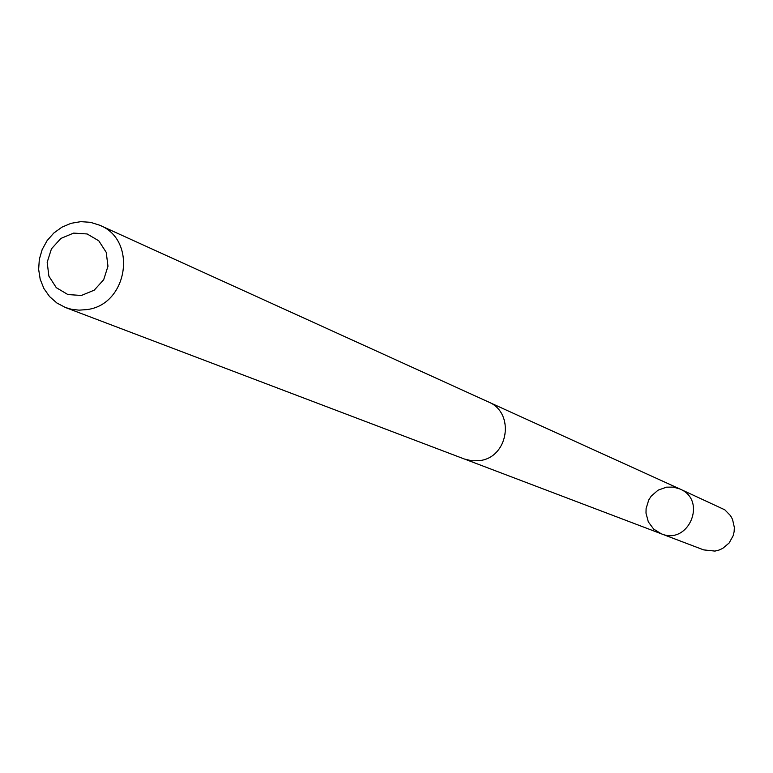 <?xml version="1.0" encoding="UTF-8"?>
<svg xmlns="http://www.w3.org/2000/svg" width="773" height="773" viewBox="0 0 773 773"><rect width="100%" height="100%" fill="white"/><g stroke="black" fill="none" stroke-linecap="round" stroke-linejoin="round"><path stroke-width="1.16" d="M666.539 487.164L673.38 487.106L679.931 489C707.566 500.199 688.675 545.525 661.273 533.795L653.658 529.08L648.315 521.862L645.996 513.146L646.093 508.595L648.75 499.928L651.233 496.111L658.055 490.179L666.539 487.164M703.643 549.883L714.919 551.091L718.958 550.096L722.745 548.376L729.113 543.013L733.162 535.718L734.128 531.65L734.35 527.466L732.533 519.369L730.553 515.707L724.784 509.803L679.931 489C707.566 500.199 688.675 545.525 661.273 533.795L703.643 549.883M65.473 307.519L464.457 459.046L471.907 460.814L479.589 460.611C508.634 457.519 515.272 412.531 488.285 401.873L99.756 225.243L90.489 222.315L80.759 221.658L71.068 223.31L61.917 227.175L53.791 233.05L47.095 240.635L42.186 249.534L39.326 259.284L38.65 269.381L40.196 279.295L43.897 288.513L49.549 296.552L56.873 302.997L65.473 307.519L71.387 309.258L79.059 310.157L86.818 309.596C127.883 304.871 137.758 240.19 99.756 225.243M81.426 295.46L94.209 290.175L103.679 279.739L107.969 266.231L106.22 252.336L98.789 240.818L87.146 233.958L73.628 233.108L60.893 238.422L51.453 248.838L47.172 262.298L48.892 276.154L56.284 287.672L67.898 294.561L81.426 295.46M465.597 459.452L661.273 533.795M489.377 402.395L679.931 489"/></g></svg>
